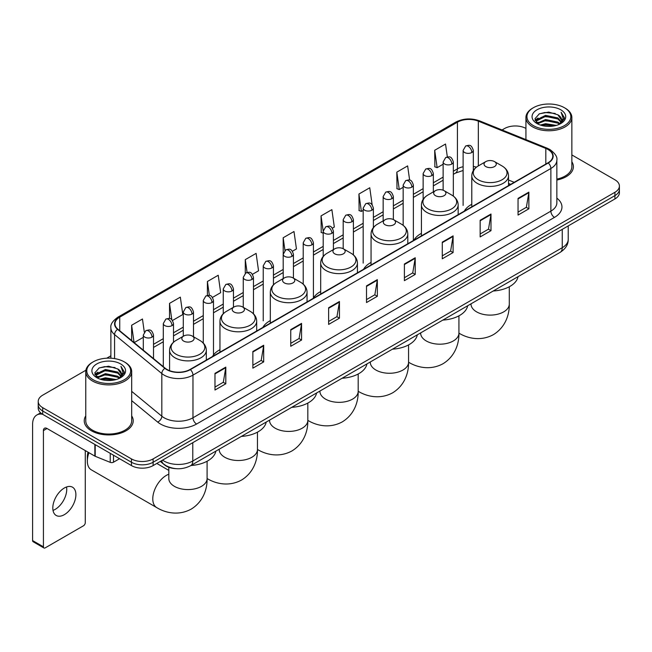 <?xml version="1.0" encoding="UTF-8"?>
<svg xmlns="http://www.w3.org/2000/svg" width="652" height="652" viewBox="0 0 652 652"><rect width="100%" height="100%" fill="white"/><g stroke="black" fill="none" stroke-linecap="round" stroke-linejoin="round"><path stroke-width="0.98" d="M219.952 349.684A27.042 15.615 0 0 0 212.495 356.514M270.319 320.605A27.042 15.615 0 0 0 262.862 327.434M320.686 291.525A27.042 15.615 0 0 0 313.229 298.355M371.053 262.446A27.042 15.615 0 0 0 363.596 269.276M421.42 233.367A27.042 15.615 0 0 0 413.963 240.197M471.787 204.288A27.042 15.615 0 0 0 464.33 211.118M510.606 184.402L508.527 183.562M176.032 468.666A15.306 8.835 180 0 1 164.565 464.917L160.319 461.42M85.893 370.238L42.706 395.177A15.306 8.835 0 0 0 38.215 401.428L38.215 408.095A15.306 8.835 0 0 0 42.706 414.338L131.459 465.585A15.306 8.835 0 0 0 153.106 465.585L614.917 198.958A15.306 8.835 0 0 0 619.4 192.707L619.4 189.373A15.306 8.835 0 0 1 614.917 195.624A15.306 8.835 0 0 0 619.4 189.373L619.4 186.04A15.306 8.835 0 0 0 614.917 179.797L571.853 154.931M38.215 401.428A15.306 8.835 0 0 0 42.706 407.671L131.459 458.918A15.306 8.835 0 0 0 153.106 458.918L153.106 462.252L614.917 195.624L153.106 462.252A15.306 8.835 0 0 1 131.459 462.252A15.306 8.835 0 0 0 153.106 462.252L153.106 465.585M42.706 407.671L42.706 411.005L131.459 462.252L42.706 411.005A15.306 8.835 0 0 1 38.215 404.762A15.306 8.835 0 0 0 42.706 411.005L42.706 414.338M85.762 415.878A24.491 14.14 0 0 0 84.238 420.801A24.491 14.14 0 0 0 91.41 430.793A24.491 14.14 0 0 0 118.102 433.857A24.491 14.14 0 0 0 133.22 420.801A24.491 14.14 0 0 0 131.688 415.878A24.491 14.14 0 0 1 133.22 420.801A24.491 14.14 0 0 1 118.102 433.857A24.491 14.14 0 0 1 91.41 430.793A24.491 14.14 0 0 1 84.238 420.801A24.491 14.14 0 0 1 85.762 415.878M547.99 149.487A16.324 9.43 180 0 1 552.774 156.154A16.324 9.43 180 0 1 547.99 162.813L190.082 369.448A16.324 9.43 180 0 1 165.168 368.193L117.914 329.236A16.324 9.43 180 0 1 114.964 323.824A16.324 9.43 180 0 1 119.748 317.157L457.419 122.201A16.324 9.43 180 0 1 478.332 121.15L545.814 148.428A16.324 9.43 180 0 1 547.99 149.487M548.275 149.316A16.732 9.666 0 0 0 546.042 148.232L478.56 120.954A16.732 9.666 0 0 0 457.133 122.038L119.455 316.994A16.732 9.666 0 0 0 117.58 329.366L164.834 368.331A16.732 9.666 0 0 0 190.376 369.619L548.275 162.984A16.732 9.666 0 0 0 548.275 149.316M214.981 373.368L214.981 390.035L225.804 383.783L225.804 367.117L214.981 373.368M214.981 387.076L223.318 382.259L225.763 367.671A4.083 2.355 -120 0 0 225.804 367.117M223.245 382.3L225.804 383.783M252.862 351.493L252.862 368.16L263.685 361.909L263.685 345.25L252.862 351.493M252.862 365.202L261.199 360.393L263.644 345.796A4.083 2.355 -120 0 0 263.685 345.25M261.126 360.434L263.685 361.909M290.743 329.627L290.743 346.285L301.566 340.042L301.566 323.376L290.743 329.627M290.743 343.335L299.081 338.518L301.526 323.93A4.083 2.355 -120 0 0 301.566 323.376M299.007 338.559L301.566 340.042M328.632 307.752L328.632 324.419L339.456 318.168L339.456 301.501L328.632 307.752M328.632 321.46L336.962 316.644L339.407 302.055A4.083 2.355 -120 0 0 339.456 301.501M336.888 316.693L339.456 318.168M518.047 198.395L518.047 215.062L528.87 208.811L528.87 192.144L518.047 198.395M518.047 212.104L526.384 207.287L528.821 192.699A4.083 2.355 -120 0 0 528.87 192.144M526.311 207.328L528.87 208.811M480.157 220.27L480.157 236.929L490.989 230.678L490.989 214.019L480.157 220.27M480.157 233.97L488.495 229.162L490.94 214.573A4.083 2.355 -120 0 0 490.989 214.019M488.421 229.202L490.989 230.678M442.276 242.137L442.276 258.803L453.099 252.552L453.099 235.885L442.276 242.137M442.276 255.845L450.613 251.036L453.058 236.44A4.083 2.355 -120 0 0 453.099 235.885M450.54 251.077L453.099 252.552M404.395 264.011L404.395 280.67L415.218 274.427L415.218 257.76L404.395 264.011M404.395 277.719L412.732 272.903L415.177 258.314A4.083 2.355 -120 0 0 415.218 257.76M412.659 272.943L415.218 274.427M366.514 285.878L366.514 302.544L377.337 296.293L377.337 279.635L366.514 285.878M366.514 299.586L374.851 294.777L377.288 280.189A4.083 2.355 -120 0 0 377.337 279.635M374.778 294.818L377.337 296.293M556.857 180.042A24.491 14.14 0 0 0 573.385 166.667A24.491 14.14 0 0 0 571.853 161.753A24.491 14.14 0 0 1 573.385 166.667A24.491 14.14 0 0 1 556.857 180.042M153.106 458.918L614.917 192.291A15.306 8.835 0 0 0 619.4 186.04M525.928 128.42A15.306 8.835 0 0 0 504.518 128.55L502.073 129.96M110.881 355.813L106.765 358.184M212.479 297.402L220.669 292.666L218.224 275.258L207.401 281.509L207.401 295.429M172.503 320.482L182.788 314.541L180.343 297.133L169.52 303.376L169.52 318.543M144.296 332.055L142.462 318.999L131.639 325.25L131.639 340.548M332.406 228.159L334.321 227.051L331.876 209.642L321.053 215.893L321.224 232.454M372.145 204.793L369.757 187.768L358.934 194.019L359.113 210.588M409.635 180.131L407.639 165.901L396.815 172.152L396.995 188.713M447.337 156.936L445.528 144.027L434.705 150.278L434.876 166.839M252.454 274.321L258.551 270.8L256.114 253.383L245.282 259.635L245.282 273.286M292.43 251.24L296.44 248.925L293.995 231.517L283.172 237.76L283.229 254.394M283.229 278.559L283.172 254.264M283.172 237.76L284.948 250.458M323.205 233.196L321.053 232.389M321.053 215.893L323.205 231.207A5.102 2.942 0 0 0 324.696 233.286A5.102 2.942 0 0 0 331.909 233.286A5.102 2.942 0 0 0 333.408 231.199C331.338 224.655 329.325 225.959 325.755 226.782A5.102 2.942 60 0 1 328.306 227.035A5.102 2.942 -120 0 1 331.909 233.286M358.934 194.019L361.379 211.435L363.18 210.392M361.379 211.435L358.934 210.523M396.815 172.152L399.26 189.561L403.156 187.311M399.26 189.561L396.815 188.648M434.705 150.278L437.142 167.686L443.132 164.231M437.142 167.686L434.705 166.773M245.282 259.635L247.084 272.422M207.401 281.509L209.357 295.429M169.52 303.376L171.818 319.724M134.149 342.618L143.31 337.328M131.639 325.25L134.067 342.544M533.377 125.632A21.94 12.665 0 0 0 564.404 125.632A21.94 12.665 0 0 0 564.404 107.719L565.129 108.134A22.959 13.26 0 0 1 571.853 117.515A22.959 13.26 0 0 1 557.68 129.756A22.959 13.26 0 0 1 532.66 126.887A22.959 13.26 0 0 1 525.928 117.515A22.959 13.26 0 0 1 532.66 108.134L533.377 107.719A21.94 12.665 0 0 0 533.377 125.632M556.857 179.104A22.959 13.26 0 0 0 571.853 166.667L571.853 117.515M540.296 125.037L545.594 123.676L556.327 125.404M541.812 125.494L545.594 124.719L554.754 125.787M537.012 123.318L545.594 119.512L557.908 122.111L559.897 123.758M537.525 123.766L545.594 120.555L557.908 123.155L559.343 124.255M536.286 122.625L536.572 119.862L545.594 115.347L557.908 117.947L561.282 121.777M536.172 122.12L536.572 120.905L545.594 116.39L557.908 118.99L561.046 122.274M559.212 124.361A12.755 7.368 0 0 0 561.649 120.033A12.755 7.368 0 0 0 557.908 114.825L561.641 120.286M560.802 109.805A16.838 9.723 0 0 0 537.02 109.78A16.838 9.723 0 0 0 536.914 123.505A16.838 9.723 0 0 0 536.987 123.554A16.838 9.723 0 0 0 560.875 123.505A16.838 9.723 0 0 0 560.802 109.805M557.908 114.825L548.748 112.087L539.326 113.823L534.958 118.754L537.859 124.019M560.255 123.847L564.33 118.688L564.412 117.759L561.095 112.234L563.181 118.428L559.351 124.296M565.129 108.134L564.404 107.719A21.94 12.665 0 0 0 533.377 107.719M561.095 112.234L564.404 117.971M539.106 113.929L544.876 112.503L555.211 113.432M535.129 120.636L537.012 119.153M541.152 117.393L544.876 116.675L554.844 117.49M541.152 121.557L544.876 120.84L554.844 121.655M541.918 125.526L544.876 125.005L554.738 125.795M535.023 120.221L538.112 118.028M536.661 123.024L538.112 122.193M485.83 166.586A6.121 3.537 0 0 0 494.485 166.586A6.121 3.537 0 0 0 494.485 161.59L502.089 165.975A16.87 9.739 0 0 1 502.089 179.756A16.87 9.739 0 0 1 478.226 179.756A16.87 9.739 0 0 1 478.226 165.975C474.069 168.444 471.926 171.72 471.787 175.812A18.37 10.603 0 0 0 477.166 183.31A18.37 10.603 0 0 0 497.183 185.608A18.37 10.603 0 0 0 508.527 175.812C508.389 171.72 506.245 168.444 502.089 165.975L494.485 161.59A6.121 3.537 0 0 0 485.83 161.59A6.121 3.537 0 0 0 485.83 166.586M493.205 291.012A28.06 16.202 0 0 0 518.055 276.66M435.463 195.665A6.121 3.537 0 0 0 444.118 195.665A6.121 3.537 0 0 0 444.118 190.669L451.722 195.054A16.87 9.739 0 0 1 451.722 208.836A16.87 9.739 0 0 1 427.859 208.836A16.87 9.739 0 0 1 427.859 195.054C423.702 197.523 421.559 200.8 421.42 204.891A18.37 10.603 0 0 0 426.799 212.389A18.37 10.603 0 0 0 446.816 214.687A18.37 10.603 0 0 0 458.16 204.891C458.022 200.8 455.878 197.523 451.722 195.054L444.118 190.669A6.121 3.537 0 0 0 435.463 190.669A6.121 3.537 0 0 0 435.463 195.665M442.838 320.091A28.06 16.202 0 0 0 467.688 305.739M385.096 224.744A6.121 3.537 0 0 0 393.751 224.744A6.121 3.537 0 0 0 393.751 219.748L401.355 224.133A16.87 9.739 0 0 1 401.355 237.915A16.87 9.739 0 0 1 377.492 237.915A16.87 9.739 0 0 1 377.492 224.133C373.335 226.603 371.192 229.879 371.053 233.97A18.37 10.603 0 0 0 376.432 241.468A18.37 10.603 0 0 0 396.449 243.767A18.37 10.603 0 0 0 407.793 233.97C407.655 229.879 405.511 226.603 401.355 224.133L393.751 219.748A6.121 3.537 0 0 0 385.096 219.748A6.121 3.537 0 0 0 385.096 224.744M392.471 349.17A28.06 16.202 0 0 0 417.321 334.818M334.729 253.824A6.121 3.537 0 0 0 343.384 253.824A6.121 3.537 0 0 0 343.384 248.828L350.988 253.212A16.87 9.739 0 0 1 350.988 266.994A16.87 9.739 0 0 1 327.125 266.994A16.87 9.739 0 0 1 327.125 253.212C322.968 255.682 320.825 258.958 320.686 263.049A18.37 10.603 0 0 0 326.065 270.547A18.37 10.603 0 0 0 346.082 272.846A18.37 10.603 0 0 0 357.426 263.049C357.288 258.958 355.144 255.682 350.988 253.212L343.384 248.828A6.121 3.537 0 0 0 334.729 248.828A6.121 3.537 0 0 0 334.729 253.824M342.104 378.25A28.06 16.202 0 0 0 366.954 363.897M284.362 282.903A6.121 3.537 0 0 0 293.017 282.903A6.121 3.537 0 0 0 293.017 277.899L300.621 282.292A16.87 9.739 0 0 1 300.621 296.073A16.87 9.739 0 0 1 276.758 296.073A16.87 9.739 0 0 1 276.758 282.292C272.601 284.761 270.458 288.037 270.319 292.129A18.37 10.603 0 0 0 275.698 299.627A18.37 10.603 0 0 0 295.723 301.925A18.37 10.603 0 0 0 307.059 292.129C306.921 288.037 304.777 284.761 300.621 282.292L293.017 277.899A6.121 3.537 0 0 0 284.362 277.899A6.121 3.537 0 0 0 284.362 282.903M291.737 407.329A28.06 16.202 0 0 0 316.587 392.977M233.995 311.982A6.121 3.537 0 0 0 242.65 311.982A6.121 3.537 0 0 0 242.65 306.978L250.254 311.371A16.87 9.739 0 0 1 250.254 325.144A16.87 9.739 0 0 1 226.391 325.144A16.87 9.739 0 0 1 226.391 311.371C222.234 313.84 220.091 317.116 219.952 321.208A18.37 10.603 0 0 0 225.331 328.706A18.37 10.603 0 0 0 245.356 331.004A18.37 10.603 0 0 0 256.692 321.208C256.554 317.116 254.41 313.84 250.254 311.371L242.65 306.978A6.121 3.537 0 0 0 233.995 306.978A6.121 3.537 0 0 0 233.995 311.982M241.37 436.408A28.06 16.202 0 0 0 266.22 422.056M88.957 452.708A19.136 11.043 120 0 0 87.335 461.062L87.335 456.897A14.034 8.101 -60 0 1 88.053 452.186M87.335 461.062A19.136 11.043 120 0 0 91.296 469.823L156.741 507.606A19.136 11.043 -60 0 1 153.807 492.276A19.136 11.043 -60 0 1 166.309 475.414A19.136 11.043 -60 0 1 168.819 474.232M183.628 341.061A6.121 3.537 0 0 0 192.283 341.061A6.121 3.537 0 0 0 192.283 336.057L199.887 340.45A16.87 9.739 0 0 1 199.887 354.223A16.87 9.739 0 0 1 176.024 354.223A16.87 9.739 0 0 1 176.024 340.45C171.867 342.919 169.724 346.196 169.585 350.287A18.37 10.603 0 0 0 174.964 357.785A18.37 10.603 0 0 0 194.989 360.083A18.37 10.603 0 0 0 206.325 350.287C206.187 346.196 204.043 342.919 199.887 340.45L192.283 336.057A6.121 3.537 0 0 0 183.628 336.057A6.121 3.537 0 0 0 183.628 341.061M191.003 465.487A28.06 16.202 0 0 0 215.853 451.135M66.528 486.979A16.324 9.43 -60 0 1 55.192 509.375A16.324 9.43 -60 0 1 53.016 510.394M64.352 514.656A16.324 9.43 120 0 0 75.013 500.271A16.324 9.43 120 0 0 72.511 487.191A16.324 9.43 120 0 0 64.352 487.998A16.324 9.43 120 0 0 53.684 502.382A16.324 9.43 120 0 0 56.186 515.471A16.324 9.43 120 0 0 64.352 514.656M113.505 455.218L113.505 462.195L119.552 458.706M42.527 414.24A20.408 11.785 -120 0 0 36.83 414.998A20.408 11.785 -120 0 0 32.6 424.338L32.6 540.573L43.423 546.824L43.423 430.589A5.102 2.942 60 0 1 44.483 428.25A5.102 2.942 60 0 1 47.034 428.503L94.858 456.115L94.858 444.452M43.423 546.824A2.551 1.475 120 0 0 43.953 547.99L33.13 541.739A2.551 1.475 -60 0 1 32.6 540.573M43.953 547.99A2.551 1.475 120 0 0 45.224 547.859L83.472 525.781A2.551 1.475 120 0 0 85.273 522.659L85.273 450.581M113.505 462.195A2.551 1.475 180 0 1 110.237 462.366L95.2 456.286A2.551 1.475 180 0 1 94.858 456.115M93.212 379.766A21.94 12.665 0 0 0 124.239 379.766A21.94 12.665 0 0 0 124.239 361.852A21.94 12.665 0 0 0 124.239 361.844L124.964 362.267A22.959 13.26 0 0 1 131.688 371.64A22.959 13.26 0 0 1 117.515 383.881A22.959 13.26 0 0 1 92.494 381.012A22.959 13.26 0 0 1 85.762 371.64A22.959 13.26 0 0 1 92.494 362.267L93.212 361.852A21.94 12.665 0 0 0 93.212 379.766M85.762 371.64L85.762 420.801A22.959 13.26 0 0 0 92.494 430.173A22.959 13.26 0 0 0 117.515 433.042A22.959 13.26 0 0 0 131.688 420.801L131.688 371.64M100.131 379.162L105.428 377.81L116.162 379.529M101.647 379.627L105.428 378.845L114.589 379.92L104.711 379.13L101.753 379.651M96.846 377.451L105.428 373.645L117.743 376.245L119.732 377.883M97.36 377.899L105.428 374.68L117.743 377.28L119.177 378.38M96.121 376.75L96.406 373.987L105.428 369.472L117.743 372.072L121.117 375.902M96.007 376.245L96.406 375.03L105.428 370.515L117.743 373.115L120.881 376.4M119.047 378.486A12.755 7.368 0 0 0 121.484 374.158A12.755 7.368 0 0 0 117.743 368.95L121.476 374.411M120.636 363.93A16.838 9.723 0 0 0 96.855 363.906A16.838 9.723 0 0 0 96.749 377.638A16.838 9.723 0 0 0 96.822 377.679A16.838 9.723 0 0 0 120.71 377.638A16.838 9.723 0 0 0 120.636 363.93M117.743 368.95L108.582 366.212L99.161 367.948L94.801 372.879L97.694 378.144M120.098 377.973L124.165 372.814L124.247 371.893L120.93 366.359L123.016 372.553L119.186 378.421M124.964 362.267L124.239 361.852A21.94 12.665 0 0 0 93.212 361.852M120.93 366.359L124.239 372.096M98.941 368.054L104.711 366.636L115.045 367.557M94.964 374.761L96.846 373.286M100.987 371.518L104.711 370.801L114.679 371.616M100.987 375.691L104.711 374.965L114.679 375.78M94.858 374.354L97.947 372.153M96.496 377.149L97.947 376.318M162.56 460.125A20.408 11.785 0 0 0 163.929 460.997A20.408 11.785 0 0 0 192.788 460.997L562.244 247.703A20.408 11.785 0 0 0 568.218 239.365C568.365 244.435 565.675 248.771 560.125 252.373L190.677 465.675A10.204 5.892 60 0 0 192.788 460.997L192.788 442.667M562.244 229.365L562.244 247.703A10.204 5.892 60 0 1 560.125 252.373M161.729 460.605A10.204 6.822 129.5 0 0 163.505 463.922L160.408 461.363M614.917 198.958L614.917 192.291M131.459 465.585L131.459 458.918M556.857 198.143A25.509 14.727 180 0 1 554.485 217.393L196.578 424.028A5.102 2.942 60 0 1 192.968 417.777L550.875 211.142A20.408 11.785 0 0 0 556.857 202.813L556.857 160.147A20.408 11.785 180 0 1 550.875 168.485A5.102 2.942 -120 0 0 548.275 162.984M196.578 424.028A25.509 14.727 180 0 1 160.498 424.028A25.509 14.727 180 0 1 157.645 422.056L131.688 400.662M164.834 368.331A5.102 3.415 129.5 0 0 161.818 373.547L161.818 416.204A20.408 11.785 0 0 0 164.108 417.777A20.408 11.785 0 0 0 192.968 417.777L192.968 375.12A20.408 11.785 180 0 1 161.818 373.547L114.573 334.582A20.408 11.785 180 0 1 110.881 327.826L110.881 358.201M556.857 160.147C557.533 156.961 555.186 153.407 549.823 149.479L547.134 148.183A5.102 2.388 112 0 0 546.042 148.232M547.134 148.183L479.652 120.897C471.2 117.906 463.181 118.346 455.585 122.201A5.102 2.942 60 0 1 457.133 122.038M119.455 316.994A5.102 2.942 -120 0 0 117.914 317.157C112.617 320.963 110.27 324.517 110.881 327.826M117.58 329.366A5.102 3.415 129.5 0 0 114.573 334.582L114.573 358.592M479.652 120.897A5.102 2.388 112 0 0 478.56 120.954M190.376 369.619A5.102 2.942 60 0 1 192.968 375.12L550.875 168.485L550.875 211.142A5.102 2.942 60 0 0 554.485 217.393M131.688 391.355L161.818 416.204A5.102 3.415 -50.5 0 1 157.645 422.056M119.748 317.157L119.748 330.743M545.814 148.428L545.814 164.076M478.332 121.15L478.332 165.918M514.216 182.315L508.527 180.017M476.457 167.156A16.324 9.43 0 0 0 473.319 166.447M463.116 166.733A16.324 9.43 0 0 0 457.419 168.868L453.336 171.223M457.419 122.201L457.419 168.868A9.185 5.306 60 0 1 455.52 173.073L453.336 174.328M443.132 177.116L433.344 182.764M423.14 188.656L413.36 194.304M403.156 200.197L393.368 205.845M383.164 211.737L373.384 217.385M363.18 223.277L353.392 228.925M343.188 234.818L333.408 240.466M323.205 246.358L313.416 252.006M303.213 257.89L293.433 263.538M283.229 269.431L273.441 275.079M263.237 280.971L253.457 286.619M243.253 292.512L233.465 298.16M223.261 304.052L213.481 309.7M203.277 315.592L193.489 321.24M183.285 327.133L173.505 332.781M163.302 338.673L153.513 344.321M366.514 286.407L377.288 280.189M404.395 264.541L415.177 258.314M442.276 242.666L453.058 236.44M480.157 220.792L490.94 214.573M518.047 198.925L528.821 192.699M328.632 308.282L339.407 302.055M290.743 330.148L301.526 323.93M252.862 352.023L263.644 345.796M214.981 373.898L225.763 367.671M509.285 286.758L509.285 304.068A19.136 11.043 180 0 1 503.686 311.876A19.136 11.043 180 0 1 476.628 311.876A19.136 11.043 180 0 1 471.021 304.068L471.062 304.818M509.285 304.068C509.546 313.677 505.976 326.945 493.385 334.655C480.41 341.705 467.134 338.168 458.943 333.139L458.926 333.123A19.136 11.043 -60 0 1 458.926 333.123A19.136 11.043 180 0 1 453.319 340.955A19.136 11.043 180 0 1 426.261 340.955A19.136 11.043 180 0 1 420.654 333.148L420.695 333.897M458.926 315.837L458.926 333.148C459.179 342.756 455.609 356.025 443.018 363.734C430.043 370.784 416.767 367.247 408.576 362.219A19.136 11.043 -60 0 1 408.559 362.202L408.576 362.219A19.136 11.043 180 0 1 402.952 370.034A19.136 11.043 180 0 1 375.894 370.034A19.136 11.043 180 0 1 370.287 362.227L370.336 362.977M358.209 391.29A19.136 11.043 -60 0 1 358.192 391.281L358.192 391.281C366.4 396.318 379.676 399.863 392.651 392.814C405.242 385.104 408.812 371.836 408.559 362.227L408.559 344.916M358.192 373.995L358.192 391.306A19.136 11.043 180 0 1 352.585 399.114A19.136 11.043 180 0 1 325.527 399.114A19.136 11.043 180 0 1 319.92 391.306L319.969 392.056M358.192 391.306C358.445 400.915 354.875 414.183 342.284 421.885C329.309 428.943 316.033 425.397 307.842 420.369L307.825 420.361A19.136 11.043 -60 0 1 307.825 420.361A19.136 11.043 180 0 1 302.218 428.193A19.136 11.043 180 0 1 275.16 428.193A19.136 11.043 180 0 1 269.553 420.385L269.602 421.127M257.475 449.448A19.136 11.043 -60 0 1 257.458 449.44L257.458 449.44C265.666 454.477 278.942 458.022 291.917 450.964C304.508 443.262 308.078 429.994 307.825 420.385L307.825 403.075M257.458 432.154L257.458 449.464A19.136 11.043 180 0 1 251.851 457.272A19.136 11.043 180 0 1 224.793 457.272A19.136 11.043 180 0 1 219.186 449.464L219.235 450.206M257.458 449.464C257.711 459.073 254.141 472.333 241.55 480.043C228.575 487.101 215.299 483.556 207.108 478.527L207.091 478.519A19.136 11.043 -60 0 1 207.091 478.519A19.136 11.043 180 0 1 201.484 486.351A19.136 11.043 180 0 1 174.426 486.351A19.136 11.043 180 0 1 168.819 478.544L168.868 479.285M471.828 152.503A5.102 2.942 0 0 0 473.319 150.425C471.249 143.88 469.236 145.184 465.667 146.007A5.102 2.942 60 0 1 468.217 146.26A5.102 2.942 -120 0 1 471.828 152.503A5.102 2.942 0 0 1 464.615 152.503A5.102 2.942 0 0 1 463.116 150.425L465.667 146.007M451.836 164.043A5.102 2.942 0 0 0 453.336 161.965C451.266 155.42 449.252 156.725 445.683 157.548A5.102 2.942 60 0 1 448.234 157.8A5.102 2.942 -120 0 1 451.836 164.043A5.102 2.942 0 0 1 444.623 164.043A5.102 2.942 0 0 1 443.132 161.965L445.683 157.548M431.852 175.584A5.102 2.942 0 0 0 433.344 173.505C431.274 166.961 429.261 168.265 425.691 169.08A5.102 2.942 60 0 1 428.242 169.333A5.102 2.942 -120 0 1 431.852 175.584A5.102 2.942 0 0 1 424.639 175.584A5.102 2.942 0 0 1 423.14 173.505L425.691 169.08M411.86 187.124A5.102 2.942 0 0 0 413.36 185.046C411.29 178.501 409.277 179.797 405.707 180.62A5.102 2.942 60 0 1 408.258 180.873A5.102 2.942 -120 0 1 411.86 187.124A5.102 2.942 0 0 1 404.647 187.124A5.102 2.942 0 0 1 403.156 185.046L405.707 180.62M391.876 198.664A5.102 2.942 0 0 0 393.368 196.578C391.298 190.034 389.285 191.338 385.715 192.161A5.102 2.942 60 0 1 388.266 192.413A5.102 2.942 -120 0 1 391.876 198.664A5.102 2.942 0 0 1 384.664 198.664A5.102 2.942 0 0 1 383.164 196.578L385.715 192.161M371.885 210.205A5.102 2.942 0 0 0 373.384 208.118C371.314 201.574 369.301 202.878 365.731 203.701A5.102 2.942 60 0 1 368.282 203.954A5.102 2.942 -120 0 1 371.885 210.205A5.102 2.942 0 0 1 364.672 210.205A5.102 2.942 0 0 1 363.18 208.118L365.731 203.701M351.901 221.745A5.102 2.942 0 0 0 353.392 219.659C351.322 213.114 349.309 214.418 345.739 215.242A5.102 2.942 60 0 1 348.29 215.494A5.102 2.942 -120 0 1 351.901 221.745A5.102 2.942 0 0 1 344.688 221.745A5.102 2.942 0 0 1 343.188 219.659L345.739 215.242M311.925 244.826A5.102 2.942 0 0 0 313.416 242.74C311.346 236.195 309.333 237.499 305.764 238.322A5.102 2.942 60 0 1 308.315 238.575A5.102 2.942 -120 0 1 311.925 244.826A5.102 2.942 0 0 1 304.712 244.826A5.102 2.942 0 0 1 303.213 242.74L305.764 238.322M291.933 256.366A5.102 2.942 0 0 0 293.433 254.28C291.362 247.736 289.349 249.04 285.78 249.863A5.102 2.942 60 0 1 288.331 250.115A5.102 2.942 -120 0 1 291.933 256.366A5.102 2.942 0 0 1 284.72 256.366A5.102 2.942 0 0 1 283.229 254.28L285.78 249.863M271.949 267.907A5.102 2.942 0 0 0 273.441 265.82C271.371 259.276 269.357 260.58 265.788 261.403A5.102 2.942 60 0 1 268.339 261.656A5.102 2.942 -120 0 1 271.949 267.907A5.102 2.942 0 0 1 264.736 267.907A5.102 2.942 0 0 1 263.237 265.82L265.788 261.403M251.957 279.447A5.102 2.942 0 0 0 253.457 277.361C251.387 270.816 249.374 272.12 245.804 272.943A5.102 2.942 60 0 1 248.355 273.196A5.102 2.942 -120 0 1 251.957 279.447A5.102 2.942 0 0 1 244.744 279.447A5.102 2.942 0 0 1 243.253 277.361L245.804 272.943M231.973 290.988A5.102 2.942 0 0 0 233.465 288.901C231.395 282.357 229.382 283.661 225.812 284.484A5.102 2.942 60 0 1 228.363 284.737A5.102 2.942 -120 0 1 231.973 290.988A5.102 2.942 0 0 1 224.761 290.988A5.102 2.942 0 0 1 223.261 288.901L225.812 284.484M211.982 302.52A5.102 2.942 0 0 0 213.481 300.442C211.411 293.897 209.398 295.201 205.828 296.024A5.102 2.942 60 0 1 208.379 296.277A5.102 2.942 -120 0 1 211.982 302.52A5.102 2.942 0 0 1 204.769 302.52A5.102 2.942 0 0 1 203.277 300.442L205.828 296.024M191.998 314.06A5.102 2.942 0 0 0 193.489 311.982C191.419 305.438 189.406 306.742 185.836 307.565A5.102 2.942 60 0 1 188.387 307.817A5.102 2.942 -120 0 1 191.998 314.06A5.102 2.942 0 0 1 184.785 314.06A5.102 2.942 0 0 1 183.285 311.982L185.836 307.565M172.006 325.601A5.102 2.942 0 0 0 173.505 323.522C171.435 316.978 169.422 318.282 165.852 319.105A5.102 2.942 60 0 1 168.403 319.358A5.102 2.942 -120 0 1 172.006 325.601A5.102 2.942 0 0 1 164.793 325.601A5.102 2.942 0 0 1 163.302 323.522L165.852 319.105M152.022 337.141A5.102 2.942 0 0 0 153.513 335.063C151.443 328.518 149.43 329.822 145.861 330.645A5.102 2.942 60 0 1 148.411 330.898A5.102 2.942 -120 0 1 152.022 337.141A5.102 2.942 0 0 1 144.809 337.141A5.102 2.942 0 0 1 143.31 335.063L145.861 330.645M43.423 430.589L47.034 428.503M95.2 444.648L95.2 456.286M110.237 462.366L110.237 453.336M190.677 465.675C182.462 469.799 174.255 469.799 166.04 465.675L163.505 463.922M568.218 239.365L568.218 225.918M455.585 122.201L117.914 317.157M463.116 170.49L455.52 173.073M443.132 180.221L433.344 185.869M423.14 191.761L413.36 197.409M403.156 203.302L393.368 208.95M383.164 214.842L373.384 220.49M363.18 226.383L353.392 232.03M343.188 237.923L333.408 243.571M323.205 249.463L313.416 255.111M303.213 261.004L293.433 266.652M283.229 272.544L273.441 278.192M263.237 284.076L253.457 289.724M243.253 295.617L233.465 301.265M223.261 307.157L213.481 312.805M203.277 318.698L193.489 324.346M183.285 330.238L173.505 335.886M163.302 341.778L153.513 347.426M510.72 184.337L508.527 183.448M536.14 122.446L536.14 121.598M525.928 139.609L525.928 117.515M508.527 185.6L508.527 175.812M471.787 206.814L471.787 175.812M485.83 161.59L478.226 165.975M458.16 214.679L458.16 204.891M421.42 235.894L421.42 204.891M435.463 190.669L427.859 195.054M407.793 243.758L407.793 233.97M371.053 264.973L371.053 233.97M385.096 219.748L377.492 224.133M357.426 272.838L357.426 263.049M320.686 294.052L320.686 263.049M334.729 248.828L327.125 253.212M307.059 301.917L307.059 292.129M270.319 323.123L270.319 292.129M284.362 277.899L276.758 282.292M256.692 330.996L256.692 321.208M219.952 352.202L219.952 321.208M233.995 306.978L226.391 311.371M207.091 461.233L207.091 478.544C207.352 488.144 203.774 501.412 191.183 509.122C178.208 516.18 164.932 512.635 156.741 507.606M206.325 360.075L206.325 350.287M169.585 370.67L169.585 350.287M183.628 336.057L176.024 340.45M168.819 470.394L156.798 463.45M168.819 467.28L168.819 478.544M473.319 170.555L473.319 150.425M463.116 205.413L463.116 150.425M453.336 196.113L453.336 161.965M443.132 190.205L443.132 161.965M433.344 191.884L433.344 173.505M423.14 199.341L423.14 173.505M413.36 240.034L413.36 185.046M403.156 225.331L403.156 185.046M393.368 219.545L393.368 196.578M383.164 220.857L383.164 196.578M373.384 227.589L373.384 208.118M363.18 263.115L363.18 208.118M353.392 254.908L353.392 219.659M343.188 248.714L343.188 219.659M333.408 249.586L333.408 231.199M323.205 256.44L323.205 231.199L325.755 226.782M313.416 297.736L313.416 242.74M303.213 284.15L303.213 242.74M293.433 278.143L293.433 254.28M273.441 284.842L273.441 265.82M263.237 320.817L263.237 265.82M253.457 313.799L253.457 277.361M243.253 307.328L243.253 277.361M233.465 307.288L233.465 288.901M223.261 313.734L223.261 288.901M213.481 354.973L213.481 300.442M203.277 343.074L203.277 300.442M193.489 336.758L193.489 311.982M183.285 336.253L183.285 311.982M173.505 342.243L173.505 323.522M163.302 366.652L163.302 323.522M153.513 358.584L153.513 335.063M143.31 350.173L143.31 335.063M36.83 414.998L40.595 412.822M95.974 376.571L95.974 375.723"/></g></svg>
